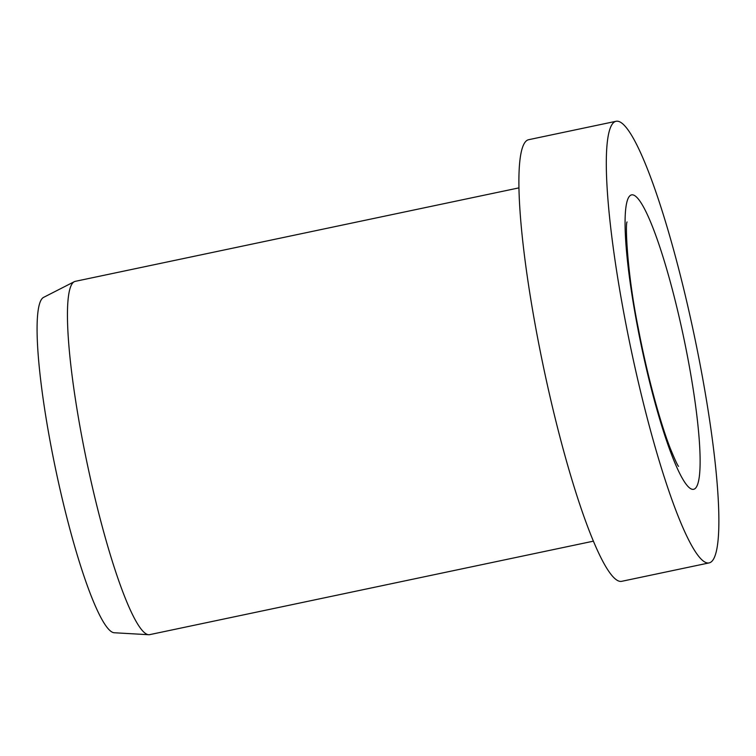 <?xml version="1.0" encoding="UTF-8"?>
<svg xmlns="http://www.w3.org/2000/svg" width="756" height="756" viewBox="0 0 756 756"><rect width="100%" height="100%" fill="white"/><g stroke="black" fill="none" stroke-linecap="round" stroke-linejoin="round"><path stroke-width="1.13" d="M616.074 121.281L528.661 139.699A225.657 32.366 78.1 0 0 540.493 352.523A225.657 32.366 78.1 0 0 617.104 580.258A225.657 32.366 78.1 0 0 621.706 581.317L709.109 562.908A225.657 32.366 78.1 0 0 697.278 350.085A225.657 32.366 78.1 0 0 620.676 122.34A225.657 32.366 78.1 0 0 616.074 121.281A225.657 32.366 78.1 0 0 627.905 334.105A225.657 32.366 78.1 0 0 704.516 561.85A225.657 32.366 78.1 0 0 709.109 562.908M518.966 187.866L75.26 281.345A180.523 25.893 78.1 0 0 74.305 281.686A180.523 25.893 78.1 0 0 85.419 455.036A180.523 25.893 78.1 0 0 146.012 633.793A180.523 25.893 78.1 0 0 148.677 634.719A180.523 25.893 78.1 0 0 149.688 634.643L593.394 541.164M74.305 281.686L43.593 297.373A171.499 24.598 78.1 0 0 54.148 462.058A171.499 24.598 78.1 0 0 111.708 631.874A171.499 24.598 78.1 0 0 114.251 632.753L148.677 634.719M637.563 327.027A150.435 21.574 78.1 0 0 690.54 488.593A150.435 21.574 78.1 0 0 687.629 357.163A150.435 21.574 78.1 0 0 634.643 195.596A150.435 21.574 78.1 0 0 637.563 327.027M627.017 222.018L627.036 221.952C625.212 223.87 627.055 273.001 638.187 327.773C646.805 373.502 659.884 421.933 670.392 448.677C674.928 459.667 677.631 465.564 678.529 466.367L678.463 466.282"/></g></svg>
